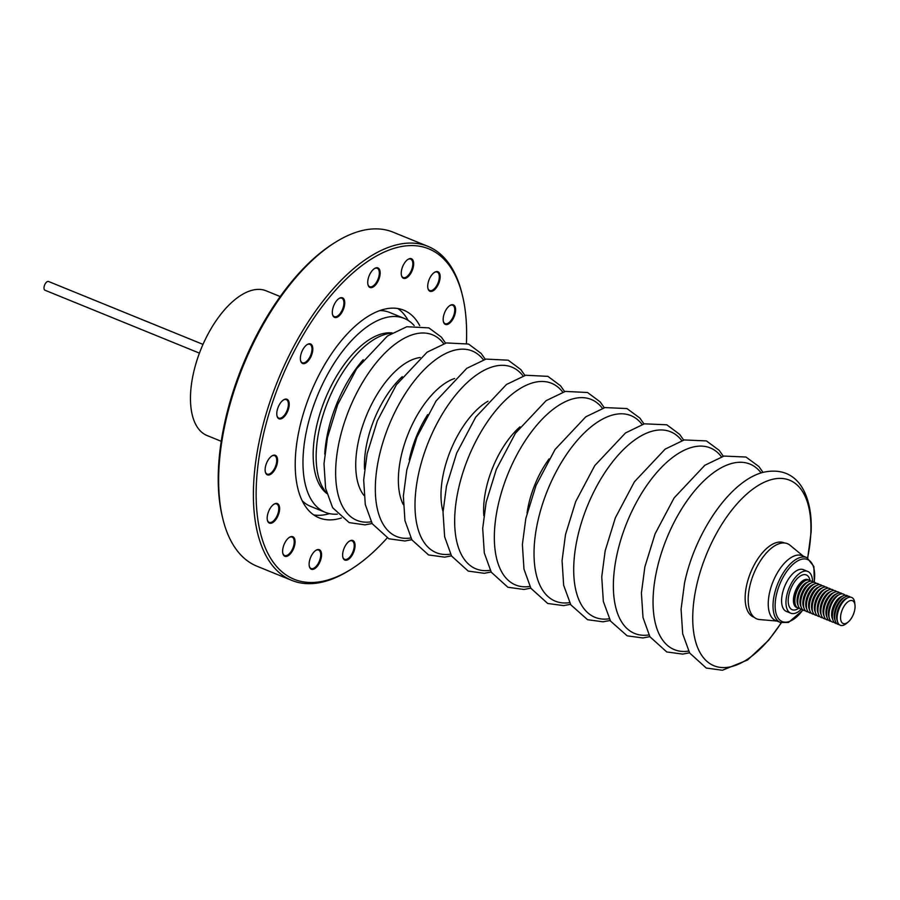 <?xml version="1.0" encoding="UTF-8"?>
<svg xmlns="http://www.w3.org/2000/svg" width="900" height="900" viewBox="0 0 900 900"><rect width="100%" height="100%" fill="white"/><g stroke="black" fill="none" stroke-linecap="round" stroke-linejoin="round"><path stroke-width="1.35" d="M280.215 296.55L266.051 290.79A78.154 38.261 112.2 0 0 193.196 374.332A78.154 38.261 112.2 0 0 207.101 435.544L221.265 441.315M202.984 344.385L48.555 281.498A4.714 2.306 112.2 0 0 47.723 281.464A4.714 2.306 112.2 0 0 44.359 285.773A4.714 2.306 112.2 0 0 45 290.239L199.429 353.126M379.777 310.556A104.692 51.255 -67.8 0 1 389.666 312.469L404.235 318.397A104.692 51.255 112.2 0 0 385.639 317.632A104.692 51.255 112.2 0 0 311.141 413.145A104.692 51.255 112.2 0 0 325.249 512.325A104.692 51.255 112.2 0 0 337.365 514.159M414.18 325.553A104.692 51.255 112.2 0 0 404.235 318.397M392.186 332.944L391.387 332.876A87.446 42.818 112.2 0 0 316.215 427.86A87.446 42.818 112.2 0 0 326.171 492.998L326.801 493.515M391.781 333.191A88.672 43.414 112.2 0 0 319.241 429.548A88.672 43.414 112.2 0 0 326.678 493.054M854.741 609.806A12.296 6.019 112.2 0 0 855 605.261A12.296 6.019 112.2 0 0 848.408 601.47A12.296 6.019 112.2 0 0 840.881 614.396A12.296 6.019 112.2 0 0 848.171 622.024A12.296 6.019 112.2 0 0 854.741 609.806M855 605.261L854.764 602.989A15.03 7.357 112.2 0 0 847.822 597.746A15.03 7.357 112.2 0 0 837.506 614.16A15.03 7.357 112.2 0 0 837.788 622.384A15.03 7.357 112.2 0 0 846.428 623.475L848.171 622.024M847.822 597.746L846.259 598.477A13.601 6.66 112.2 0 0 836.921 613.327A13.601 6.66 112.2 0 0 837.18 620.764L837.788 622.384M850.387 597.161A15.03 7.357 112.2 0 0 845.471 596.79A15.03 7.357 112.2 0 0 835.155 613.204A15.03 7.357 112.2 0 0 835.436 621.428A15.03 7.357 112.2 0 0 839.227 624.589M845.471 596.79L843.908 597.51A13.601 6.66 112.2 0 0 834.57 612.371A13.601 6.66 112.2 0 0 834.829 619.808L835.436 621.428M848.036 596.205A15.03 7.357 112.2 0 0 843.12 595.822A15.03 7.357 112.2 0 0 832.804 612.248A15.03 7.357 112.2 0 0 833.085 620.46A15.03 7.357 112.2 0 0 836.865 623.633M843.12 595.822L840.803 596.903A12.915 6.322 112.2 0 0 831.938 611.01A12.915 6.322 112.2 0 0 832.185 618.075L833.085 620.46M845.021 595.271A15.03 7.357 112.2 0 0 839.655 594.416A15.03 7.357 112.2 0 0 829.339 610.83A15.03 7.357 112.2 0 0 829.62 619.054A15.03 7.357 112.2 0 0 834.064 622.192M839.655 594.416L838.08 595.148A13.601 6.66 112.2 0 0 828.754 609.998A13.601 6.66 112.2 0 0 829.001 617.434L829.62 619.054M842.22 593.831A15.03 7.357 112.2 0 0 837.304 593.46A15.03 7.357 112.2 0 0 826.988 609.874A15.03 7.357 112.2 0 0 827.269 618.097A15.03 7.357 112.2 0 0 831.049 621.259M837.304 593.46L835.38 594.349A13.275 6.503 112.2 0 0 826.268 608.85A13.275 6.503 112.2 0 0 826.515 616.106L827.269 618.097M839.554 592.875A15.03 7.357 112.2 0 0 834.413 592.279A15.03 7.357 112.2 0 0 824.096 608.704A15.03 7.357 112.2 0 0 824.377 616.916A15.03 7.357 112.2 0 0 828.472 620.089M834.413 592.279L832.489 593.179A13.275 6.503 112.2 0 0 823.376 607.68A13.275 6.503 112.2 0 0 823.635 614.936L824.377 616.916M836.674 591.705A15.03 7.357 112.2 0 0 831.533 591.109A15.03 7.357 112.2 0 0 821.216 607.523A15.03 7.357 112.2 0 0 821.498 615.746A15.03 7.357 112.2 0 0 825.592 618.908M831.533 591.109L829.609 591.998A13.275 6.503 112.2 0 0 820.496 606.499A13.275 6.503 112.2 0 0 820.744 613.766L821.498 615.746M833.783 590.524A15.03 7.357 112.2 0 0 828.653 589.939A15.03 7.357 112.2 0 0 818.325 606.352A15.03 7.357 112.2 0 0 818.617 614.565A15.03 7.357 112.2 0 0 822.701 617.738M828.653 589.939L826.717 590.827A13.275 6.503 112.2 0 0 817.605 605.329A13.275 6.503 112.2 0 0 817.864 612.585L818.617 614.565M830.903 589.354A15.03 7.357 112.2 0 0 825.761 588.758A15.03 7.357 112.2 0 0 815.445 605.171A15.03 7.357 112.2 0 0 815.726 613.395A15.03 7.357 112.2 0 0 819.821 616.556M825.761 588.758L823.837 589.646A13.275 6.503 112.2 0 0 814.725 604.148A13.275 6.503 112.2 0 0 814.972 611.415L815.726 613.395M828.023 588.173A15.03 7.357 112.2 0 0 822.881 587.587A15.03 7.357 112.2 0 0 812.565 604.001A15.03 7.357 112.2 0 0 812.846 612.225A15.03 7.357 112.2 0 0 816.941 615.386M822.881 587.587L820.957 588.476A13.275 6.503 112.2 0 0 811.845 602.977A13.275 6.503 112.2 0 0 812.092 610.234L812.846 612.225M825.131 587.002A15.03 7.357 112.2 0 0 819.99 586.406A15.03 7.357 112.2 0 0 809.674 602.82A15.03 7.357 112.2 0 0 809.955 611.044A15.03 7.357 112.2 0 0 814.05 614.216M819.99 586.406L818.066 587.306A13.275 6.503 112.2 0 0 808.954 601.796A13.275 6.503 112.2 0 0 809.212 609.064L809.955 611.044M822.251 585.832A15.03 7.357 112.2 0 0 817.11 585.236A15.03 7.357 112.2 0 0 806.794 601.65A15.03 7.357 112.2 0 0 807.075 609.874A15.03 7.357 112.2 0 0 811.17 613.035M817.11 585.236L815.186 586.125A13.275 6.503 112.2 0 0 806.074 600.626A13.275 6.503 112.2 0 0 806.321 607.883L807.075 609.874M819.36 584.651A15.03 7.357 112.2 0 0 814.219 584.055A15.03 7.357 112.2 0 0 803.903 600.48A15.03 7.357 112.2 0 0 804.195 608.692A15.03 7.357 112.2 0 0 808.279 611.865M814.219 584.055L812.295 584.955A13.275 6.503 112.2 0 0 803.183 599.456A13.275 6.503 112.2 0 0 803.441 606.712L804.195 608.692M816.48 583.481A15.03 7.357 112.2 0 0 811.339 582.885A15.03 7.357 112.2 0 0 801.023 599.299A15.03 7.357 112.2 0 0 801.304 607.523A15.03 7.357 112.2 0 0 805.399 610.684M811.339 582.885L809.415 583.774A13.275 6.503 112.2 0 0 800.303 598.275A13.275 6.503 112.2 0 0 800.55 605.543L801.304 607.523M813.589 582.3A15.03 7.357 112.2 0 0 808.459 581.715A15.03 7.357 112.2 0 0 798.143 598.129A15.03 7.357 112.2 0 0 798.424 606.341A15.03 7.357 112.2 0 0 802.519 609.514M808.459 581.715L806.535 582.604A13.275 6.503 112.2 0 0 797.423 597.105A13.275 6.503 112.2 0 0 797.67 604.361L798.424 606.341M810.709 581.13A15.03 7.357 112.2 0 0 805.567 580.534A15.03 7.357 112.2 0 0 795.251 596.947A15.03 7.357 112.2 0 0 795.533 605.171A15.03 7.357 112.2 0 0 799.627 608.332M805.567 580.534L804.589 580.984A14.141 6.919 112.2 0 0 794.891 596.43A14.141 6.919 112.2 0 0 795.15 604.159L795.533 605.171M808.639 580.005A15.03 7.357 112.2 0 0 807.941 579.634A15.03 7.357 112.2 0 0 793.8 596.363A15.03 7.357 112.2 0 0 796.601 607.477A15.03 7.357 112.2 0 0 797.366 607.691M812.554 581.524A22.545 11.036 112.2 0 0 807.761 571.444L803.396 569.666A22.545 11.036 112.2 0 0 782.179 594.754A22.545 11.036 112.2 0 0 786.386 611.426L790.762 613.204A22.545 11.036 112.2 0 0 801.225 609.345M807.761 571.444A22.545 11.036 112.2 0 0 786.555 596.531A22.545 11.036 112.2 0 0 790.762 613.204M784.451 542.981A40.129 19.643 112.2 0 0 746.55 585.664A40.129 19.643 112.2 0 0 754.189 617.288M794.79 555.761A35.021 17.145 -67.8 0 1 802.125 555.683L806.884 557.618A35.021 17.145 -67.8 0 0 799.549 557.696A35.021 17.145 -67.8 0 0 775.462 590.254A35.021 17.145 -67.8 0 0 780.469 622.485L775.699 620.539A35.021 17.145 -67.8 0 1 770.692 588.308A35.021 17.145 -67.8 0 1 794.79 555.761M776.903 621.034L759.758 619.571A40.59 19.867 -67.8 0 1 750.229 584.393A40.59 19.867 -67.8 0 1 778.939 543.78A40.59 19.867 -67.8 0 1 790.031 545.243L803.317 556.166M311.591 555.356A10.553 5.164 -67.8 0 1 315.945 550.305A10.553 5.164 -67.8 0 1 321.334 552.533A10.553 5.164 -67.8 0 1 319.095 563.602A10.553 5.164 -67.8 0 1 309.364 566.471A10.553 5.164 -67.8 0 1 311.591 555.356M309.296 566.168A9.945 4.871 112.2 0 0 311.096 568.496A9.945 4.871 112.2 0 0 318.386 563.175A9.945 4.871 112.2 0 0 318.611 550.069A9.945 4.871 112.2 0 0 315.686 550.474M345.094 546.188A10.553 5.164 -67.8 0 1 349.447 541.125A10.553 5.164 -67.8 0 1 354.836 543.364A10.553 5.164 -67.8 0 1 352.598 554.434A10.553 5.164 -67.8 0 1 342.866 557.303A10.553 5.164 -67.8 0 1 345.094 546.188M342.799 556.988A9.945 4.871 112.2 0 0 344.61 559.327A9.945 4.871 112.2 0 0 351.9 554.006A9.945 4.871 112.2 0 0 352.114 540.9A9.945 4.871 112.2 0 0 349.189 541.305M445.635 310.522A10.553 5.164 -67.8 0 1 449.989 305.46A10.553 5.164 -67.8 0 1 455.377 307.699A10.553 5.164 -67.8 0 1 453.139 318.769A10.553 5.164 -67.8 0 1 443.407 321.637A10.553 5.164 -67.8 0 1 445.635 310.522M443.34 321.322A9.945 4.871 112.2 0 0 445.151 323.662A9.945 4.871 112.2 0 0 452.441 318.33A9.945 4.871 112.2 0 0 452.655 305.235A9.945 4.871 112.2 0 0 449.73 305.64M430.189 277.369A10.553 5.164 -67.8 0 1 434.543 272.317A10.553 5.164 -67.8 0 1 439.931 274.545A10.553 5.164 -67.8 0 1 437.692 285.615A10.553 5.164 -67.8 0 1 427.961 288.484A10.553 5.164 -67.8 0 1 430.189 277.369M427.894 288.18A9.945 4.871 112.2 0 0 429.694 290.509A9.945 4.871 112.2 0 0 436.984 285.188A9.945 4.871 112.2 0 0 437.209 272.081A9.945 4.871 112.2 0 0 434.284 272.486M403.695 264.398A10.553 5.164 -67.8 0 1 408.049 259.335A10.553 5.164 -67.8 0 1 413.438 261.574A10.553 5.164 -67.8 0 1 411.199 272.644A10.553 5.164 -67.8 0 1 401.468 275.512A10.553 5.164 -67.8 0 1 403.695 264.398M401.4 275.197A9.945 4.871 112.2 0 0 403.211 277.537A9.945 4.871 112.2 0 0 410.501 272.205A9.945 4.871 112.2 0 0 410.715 259.11A9.945 4.871 112.2 0 0 407.79 259.515M370.192 273.566A10.553 5.164 -67.8 0 1 374.546 268.515A10.553 5.164 -67.8 0 1 379.935 270.743A10.553 5.164 -67.8 0 1 377.696 281.812A10.553 5.164 -67.8 0 1 367.965 284.681A10.553 5.164 -67.8 0 1 370.192 273.566M367.897 284.366A9.945 4.871 112.2 0 0 369.697 286.706A9.945 4.871 112.2 0 0 376.988 281.385A9.945 4.871 112.2 0 0 377.213 268.279A9.945 4.871 112.2 0 0 374.287 268.684M334.777 303.491A10.553 5.164 -67.8 0 1 339.131 298.429A10.553 5.164 -67.8 0 1 344.52 300.668A10.553 5.164 -67.8 0 1 342.281 311.738A10.553 5.164 -67.8 0 1 332.55 314.606A10.553 5.164 -67.8 0 1 334.777 303.491M332.483 314.291A9.945 4.871 112.2 0 0 334.294 316.631A9.945 4.871 112.2 0 0 341.584 311.31A9.945 4.871 112.2 0 0 341.798 298.204A9.945 4.871 112.2 0 0 338.873 298.609M302.839 349.605A10.553 5.164 -67.8 0 1 307.204 344.554A10.553 5.164 -67.8 0 1 312.581 346.781A10.553 5.164 -67.8 0 1 310.343 357.863A10.553 5.164 -67.8 0 1 300.611 360.72A10.553 5.164 -67.8 0 1 302.839 349.605M300.544 360.416A9.945 4.871 112.2 0 0 302.355 362.745A9.945 4.871 112.2 0 0 309.645 357.424A9.945 4.871 112.2 0 0 309.859 344.317A9.945 4.871 112.2 0 0 306.934 344.723M279.248 404.899A10.553 5.164 -67.8 0 1 283.613 399.848A10.553 5.164 -67.8 0 1 288.99 402.086A10.553 5.164 -67.8 0 1 286.751 413.156A10.553 5.164 -67.8 0 1 277.02 416.025A10.553 5.164 -67.8 0 1 279.248 404.899M276.952 415.71A9.945 4.871 112.2 0 0 278.764 418.05A9.945 4.871 112.2 0 0 286.054 412.718A9.945 4.871 112.2 0 0 286.267 399.611A9.945 4.871 112.2 0 0 283.343 400.027M267.593 460.957A10.553 5.164 -67.8 0 1 271.957 455.906A10.553 5.164 -67.8 0 1 277.335 458.134A10.553 5.164 -67.8 0 1 275.096 469.204A10.553 5.164 -67.8 0 1 265.365 472.072A10.553 5.164 -67.8 0 1 267.593 460.957M265.298 471.769A9.945 4.871 112.2 0 0 267.109 474.098A9.945 4.871 112.2 0 0 274.399 468.776A9.945 4.871 112.2 0 0 274.613 455.67A9.945 4.871 112.2 0 0 271.688 456.075M269.651 509.231A10.553 5.164 -67.8 0 1 274.005 504.18A10.553 5.164 -67.8 0 1 279.394 506.407A10.553 5.164 -67.8 0 1 277.155 517.477A10.553 5.164 -67.8 0 1 267.424 520.346A10.553 5.164 -67.8 0 1 269.651 509.231M267.356 520.043A9.945 4.871 112.2 0 0 269.156 522.371A9.945 4.871 112.2 0 0 276.446 517.05A9.945 4.871 112.2 0 0 276.671 503.944A9.945 4.871 112.2 0 0 273.746 504.349M285.097 542.385A10.553 5.164 -67.8 0 1 289.451 537.322A10.553 5.164 -67.8 0 1 294.84 539.561A10.553 5.164 -67.8 0 1 292.601 550.631A10.553 5.164 -67.8 0 1 282.87 553.5A10.553 5.164 -67.8 0 1 285.097 542.385M282.803 553.185A9.945 4.871 112.2 0 0 284.614 555.525A9.945 4.871 112.2 0 0 291.904 550.192A9.945 4.871 112.2 0 0 292.118 537.097A9.945 4.871 112.2 0 0 289.192 537.502M419.726 325.631A112.117 54.9 112.2 0 0 403.684 310.162A112.117 54.9 112.2 0 0 321.536 370.159A112.117 54.9 112.2 0 0 319.106 517.837A112.117 54.9 112.2 0 0 341.392 517.984M397.811 308.509A112.117 54.9 -67.8 0 1 408.161 320.423M466.414 343.249A178.425 87.356 112.2 0 0 462.51 295.762A178.425 87.356 112.2 0 0 297.956 344.239A178.425 87.356 112.2 0 0 260.1 531.506A178.425 87.356 112.2 0 0 351.135 569.239A178.425 87.356 112.2 0 0 387.113 537.998M462.51 295.762L462.049 293.861A180.349 88.301 112.2 0 0 427.86 246.33A180.349 88.301 112.2 0 0 295.718 342.855A180.349 88.301 112.2 0 0 291.814 580.399A180.349 88.301 112.2 0 0 349.47 570.285L351.135 569.239M427.86 246.33L393.053 232.155A180.349 88.301 112.2 0 0 335.396 242.28A180.349 88.301 112.2 0 0 260.91 328.68A180.349 88.301 112.2 0 0 222.817 518.704A180.349 88.301 112.2 0 0 257.006 566.224L291.814 580.399M335.396 242.28L333.731 243.315A178.425 87.356 112.2 0 0 260.044 328.793A178.425 87.356 112.2 0 0 222.356 516.791L222.817 518.704M329.479 513.63A112.117 54.9 -67.8 0 1 313.751 514.924M325.249 512.325L310.691 506.396A104.692 51.255 -67.8 0 1 302.276 500.85M810.034 580.567A18.754 9.18 112.2 0 0 799.639 576.472A18.754 9.18 112.2 0 0 788.692 595.822A18.754 9.18 112.2 0 0 798.75 608.265M807.592 557.944A100.181 49.05 112.2 0 0 771.592 479.554A100.181 49.05 112.2 0 0 696.229 587.317A100.181 49.05 112.2 0 0 713.857 665.707A100.181 49.05 112.2 0 0 781.2 622.744M761.141 472.95A100.181 49.05 112.2 0 0 704.835 479.925A100.181 49.05 112.2 0 0 656.55 571.163A100.181 49.05 112.2 0 0 688.579 651.105M721.462 456.795A100.181 49.05 112.2 0 0 665.156 463.759A100.181 49.05 112.2 0 0 616.871 555.007A100.181 49.05 112.2 0 0 648.911 634.939M681.784 440.64A100.181 49.05 112.2 0 0 625.489 447.604A100.181 49.05 112.2 0 0 577.204 538.841A100.181 49.05 112.2 0 0 609.232 618.784M642.105 424.474A100.181 49.05 112.2 0 0 585.81 431.449A100.181 49.05 112.2 0 0 537.525 522.686A100.181 49.05 112.2 0 0 569.554 602.629M549.113 458.899A63.72 31.196 112.2 0 0 528.401 505.519A63.72 31.196 112.2 0 0 527.062 513.034M602.426 408.319A100.181 49.05 112.2 0 0 546.131 415.282A100.181 49.05 112.2 0 0 497.846 506.531A100.181 49.05 112.2 0 0 529.875 586.462M520.02 426.814A67.028 32.816 112.2 0 0 485.955 489.454A67.028 32.816 112.2 0 0 483.829 515.655M562.759 392.164A100.181 49.05 112.2 0 0 506.452 399.127A100.181 49.05 112.2 0 0 458.168 490.365A100.181 49.05 112.2 0 0 490.196 570.308M488.048 401.186A70.403 34.47 112.2 0 0 443.441 473.389A70.403 34.47 112.2 0 0 443.059 511.661M523.08 375.998A100.181 49.05 112.2 0 0 466.774 382.973A100.181 49.05 112.2 0 0 418.5 474.21A100.181 49.05 112.2 0 0 450.529 554.153M427.657 414.664A68.76 33.66 112.2 0 0 409.444 458.933A68.76 33.66 112.2 0 0 409.264 459.821M454.59 378.495A73.789 36.124 112.2 0 0 400.928 457.324A73.789 36.124 112.2 0 0 403.267 504.517M483.401 359.843A100.181 49.05 112.2 0 0 427.106 366.806A100.181 49.05 112.2 0 0 378.821 458.055A100.181 49.05 112.2 0 0 410.85 537.986M402.266 376.639A72.146 35.325 112.2 0 0 366.941 442.868A72.146 35.325 112.2 0 0 364.545 469.282M420.188 357.525A77.175 37.789 112.2 0 0 358.425 441.259A77.175 37.789 112.2 0 0 364.005 495.484M443.723 343.688A100.181 49.05 112.2 0 0 387.428 350.651A100.181 49.05 112.2 0 0 339.142 441.889A100.181 49.05 112.2 0 0 371.171 521.831M363.195 359.707A88.672 43.414 112.2 0 0 327.668 432.979A88.672 43.414 112.2 0 0 324.754 454.118M802.901 609.874A33.514 16.414 -67.8 0 1 789.278 621.518A33.514 16.414 -67.8 0 1 775.946 597.105A33.514 16.414 -67.8 0 1 800.516 559.586A33.514 16.414 -67.8 0 1 814.117 582.322M781.346 622.8L768.746 640.148L747.551 660.015L722.363 670.252L706.264 668.048L689.648 652.995L682.684 633.758L681.086 609.165L684.529 583.065C695.036 532.192 730.688 479.947 763.751 472.196C790.178 466.695 800.955 483.998 804.836 492.705C809.707 503.539 811.8 516.69 811.114 532.159L807.671 558.293M689.535 652.804L682.684 654.097L666.765 651.96L649.913 636.75L643.016 617.602L641.408 593.01L644.861 566.899L655.054 533.925L674.1 497.936L704.835 465.277L723.96 456.064L745.999 457.043L758.903 466.549L762.998 472.399M649.856 636.637L642.904 637.954L627.199 635.85L610.56 621.124L603.337 601.436L601.74 576.855L605.183 550.744L615.375 517.77L634.433 481.77L665.156 449.123L684.158 439.942L706.433 440.921L719.156 450.315L723.319 456.244M610.178 620.482L602.977 621.81L587.565 619.706L570.803 604.822L563.659 585.281L562.061 560.689L565.504 534.589L575.696 501.604L594.754 465.615L625.489 432.968L644.332 423.821L666.799 424.789L679.702 434.419L683.651 440.077M570.499 604.327L563.659 605.621L547.729 603.484L530.887 588.274L523.98 569.126L522.382 544.534L525.825 518.423L536.029 485.449L555.075 449.46L585.81 416.801L604.935 407.588L626.962 408.566L639.866 418.072L643.972 423.923M530.82 588.161L523.98 589.466L507.881 587.261L491.265 572.209L484.301 552.96L482.704 528.379L486.146 502.267L496.35 469.294L515.396 433.294L546.131 400.646L565.369 391.41L587.565 392.512L600.188 401.906L604.294 407.767M491.152 572.006L484.301 573.3L468.214 571.095L451.586 556.043L444.634 536.805L443.025 512.212L446.479 486.113L456.671 453.127L475.718 417.139L506.452 384.491L525.69 375.244L547.898 376.358L560.509 385.751L564.615 391.601M451.474 555.851L444.623 557.145L428.535 554.94L411.907 539.887L404.955 520.65L403.358 496.058L406.8 469.946L416.993 436.973L436.05 400.984L466.774 368.325L486.011 359.089L508.219 360.202L520.83 369.596L524.936 375.446M411.795 539.685L404.944 540.99L388.856 538.785L372.24 523.733L365.276 504.484L363.679 479.902L367.121 453.791L377.325 420.817L396.371 384.817L427.106 352.17L446.332 342.934L468.54 344.036L481.162 353.43L485.269 359.291M372.116 523.53L364.973 524.858L349.155 522.608L332.64 507.713L325.598 488.329L324 463.736L327.442 437.636L337.646 404.651L356.692 368.662L387.428 336.015L406.822 326.734L428.85 327.881L441.293 337.05L445.59 343.125M780.469 622.485L788.546 622.44L803.081 610.009M814.354 582.345L813.881 566.528L806.884 557.618"/></g></svg>

